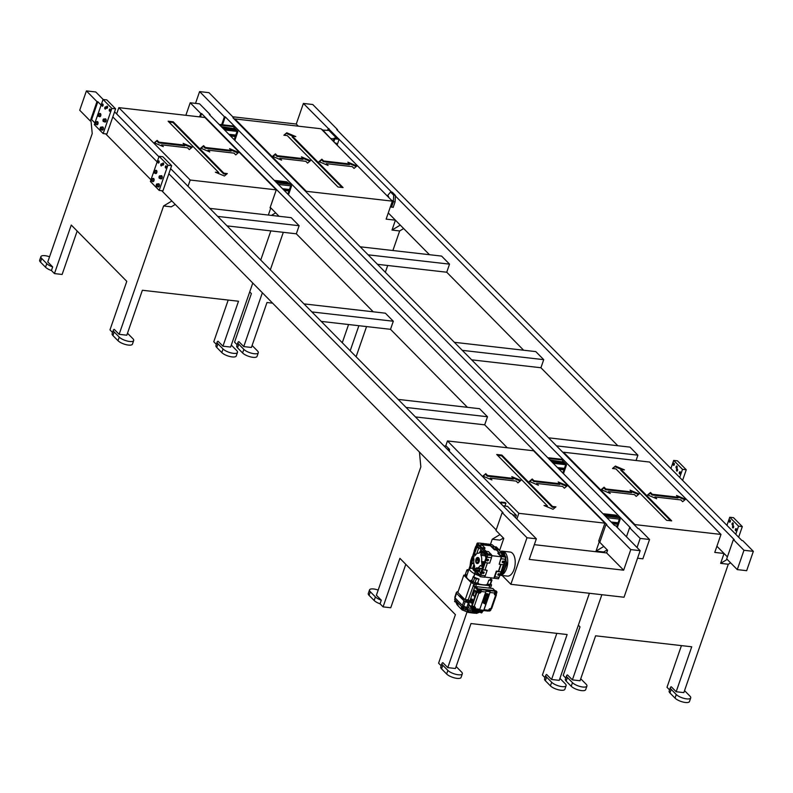 <?xml version="1.0" encoding="UTF-8"?>
<svg xmlns="http://www.w3.org/2000/svg" width="793" height="793" viewBox="0 0 793 793"><rect width="100%" height="100%" fill="white"/><g stroke="black" fill="none" stroke-linecap="round" stroke-linejoin="round"><path stroke-width="1.19" d="M503.971 552.315A12.103 6.364 -83.5 0 0 501.612 551.076L510.127 552.047A12.103 6.364 96.5 0 1 515.083 564.794A12.103 6.364 96.5 0 1 507.381 576.105L499.897 575.242A12.103 6.364 -83.5 0 0 507.589 563.932A12.103 6.364 -83.5 0 0 502.633 551.194A12.103 6.364 96.5 0 1 507.589 563.932A12.103 6.364 96.5 0 1 499.897 575.242M499.55 550.61L503.783 538.378L495.982 530.477L502.177 512.585L526.988 537.743L510.861 584.302L502.187 575.51M502.177 512.585L503.03 512.684L168.85 173.756M91.641 119.624L94.892 122.925L91.641 119.624L97.826 101.732L96.974 101.633L90.283 120.962L79.716 110.237L86.407 90.908L96.974 101.633M105.677 133.868L150.938 179.763L105.677 133.868M252.779 283.051L230.614 347.066L222.942 346.194L238.505 301.241L142.373 290.258L126.811 335.211L119.138 334.329L163.596 205.962L171.863 200.986L161.722 190.707L496.18 529.902L419.428 452.06L420.845 466.869L376.397 595.236L381.294 600.202L380.045 603.8L383.078 606.873L399.89 558.331L455.41 614.634L438.598 663.176L441.176 665.793M209.957 115.134L210.155 114.569L209.302 114.47L614.496 525.412L615.348 525.511L640.159 550.669L630.782 549.599L605.981 524.441L599.786 542.333L607.577 550.243L606.645 552.939L534.333 544.672M640.159 550.669L624.032 597.238L510.861 584.302M630.782 549.599L623.655 570.187L529.228 559.402L536.355 538.814L526.988 537.743M170.624 168.651L510.702 513.557L511.554 513.656L536.355 538.814M114.579 111.813L158.927 156.786M86.407 90.908L95.775 91.978L103.179 99.482M97.826 101.732L101.117 105.063M112.814 116.928L157.153 161.901M623.655 570.187L606.645 552.939M500.938 551.422A12.103 6.364 96.5 0 1 502.118 551.175A12.103 6.364 -83.5 0 0 500.938 551.422M200.46 116.968L201.63 113.587L200.778 113.488L199.608 116.878M270.225 207.33L279.047 216.281M227.056 225.886L296.324 233.806L373.235 311.798M321.244 321.403L390.513 329.323L467.414 407.315M415.423 416.93L484.692 424.84L507.302 447.777M598.854 540.628L599.984 541.768L599.449 541.222L596.019 551.115L603.82 546.427M201.63 113.587L606.833 524.54L605.981 524.441M210.155 114.569L199.578 103.843L190.201 102.773L200.778 113.488M190.201 102.773L185.859 115.302M337.382 130.24L337.57 129.675L312.769 104.517L303.392 103.447L296.265 124.035L298.376 126.176M337.57 129.675L336.718 129.576L741.921 540.529L742.773 540.628L753.35 551.353L746.659 570.682L737.282 569.612L726.705 558.887L733.406 539.557L734.259 539.656L395.39 195.98M727.221 559.402L720.629 563.367L724.049 553.474L727.399 556.874L716.902 546.228M617.816 445.735L540.915 367.744L471.647 359.834M523.638 350.219L446.737 272.227L377.468 264.317M429.459 254.702L388.273 212.94M221.653 124.689L224.399 116.749L199.598 91.591L195.514 103.377M233.578 118.385L233.776 117.82L208.975 92.662L199.598 91.591M232.755 116.779L296.265 124.035M391.593 192.124L303.392 103.447M737.282 569.612L743.973 550.283L733.406 539.557M743.973 550.283L753.35 551.353M327.628 130.26L328.203 128.605M329.055 128.704L328.48 130.359M637.037 547.507L640.179 538.417L649.556 539.488L638.98 528.772L638.127 528.673L232.924 117.721L233.776 117.82M626.46 536.782L629.602 527.702L630.455 527.791L225.252 116.849L222.506 124.779M649.556 539.488L642.855 558.817L637.542 558.213M640.179 538.417L629.602 527.702M225.252 116.849L224.399 116.749M730.621 562.842L728.291 564.239L683.844 692.616L676.171 691.734L691.734 646.791L595.612 635.808L580.05 680.751L572.377 679.879L601.867 594.7M728.291 564.239L720.629 563.367M634.707 525.204L634.915 524.599L720.986 534.432L714.761 552.414L724.049 553.474M720.986 534.432L649.616 462.051L563.545 452.218L634.915 524.599M563.337 452.813L563.545 452.218M676.498 495.456L685.548 499.263L682.664 501.711L680.909 499.917L654.909 496.953L656.673 498.738L647.623 494.931L650.508 492.483L652.272 494.267L678.263 497.241L676.498 495.456M608.469 491.65L610.233 493.434L601.183 489.628L604.068 487.18L605.822 488.964L631.813 491.938L630.058 490.143L639.108 493.96L636.224 496.398L634.459 494.614L608.469 491.65L608.598 492.74M615.388 466.066L624.438 469.882L621.028 469.486L671.701 520.872L666.586 520.287L615.913 468.901L612.503 468.514L615.388 466.066L613.039 468.574M578.345 625.191L580.01 626.886L563.199 675.428L565.776 678.045M572.377 679.879L567.481 674.912A8.069 2.676 19.1 0 0 566.608 675.666A8.069 2.676 19.1 0 0 567.411 677.529L572.477 682.664A8.069 2.676 19.1 0 0 580.674 686.639A8.069 2.676 19.1 0 0 586.919 686.084A8.069 2.676 19.1 0 0 586.116 684.22L581.041 679.086A8.069 2.676 19.1 0 0 580.724 678.778M621.028 469.486L620.78 470.209L670.62 520.753M621.752 469.575L615.14 466.79M669.579 689.9L667.002 687.293L681.435 645.611M670.402 687.521A8.069 2.676 19.1 0 0 671.205 689.385L676.27 694.519A8.069 2.676 19.1 0 0 684.478 698.494A8.069 2.676 19.1 0 0 690.713 697.939L689.474 701.537A8.069 2.676 19.1 0 1 683.229 702.092A8.069 2.676 19.1 0 1 675.031 698.118L669.966 692.983A8.069 2.676 19.1 0 1 669.153 691.119L670.402 687.521A8.069 2.676 19.1 0 1 671.274 686.768L676.171 691.734M638.454 494.505L631.446 491.551M631.813 491.938L631.565 492.651L605.574 489.687L603.81 487.893L601.58 489.796M605.822 488.964L605.574 489.687M604.068 487.18L603.81 487.893M684.904 499.818L677.886 496.864M678.263 497.241L678.015 497.964L652.024 494.991L650.26 493.206L648.03 495.1M652.272 494.267L652.024 494.991M650.508 492.483L650.26 493.206M654.909 496.953L655.038 498.054M690.713 697.939A8.069 2.676 19.1 0 0 689.91 696.076L684.845 690.941A8.069 2.676 19.1 0 0 684.528 690.644M566.608 675.666L565.359 679.264A8.069 2.676 19.1 0 0 566.162 681.118L571.228 686.262A8.069 2.676 19.1 0 0 579.435 690.227A8.069 2.676 19.1 0 0 585.67 689.682L586.919 686.084M276.271 189.864L204.901 117.483L118.831 107.65L190.201 180.031L276.271 189.864L270.046 207.845L270.819 207.935L268.351 215.062M271.404 215.409L275.667 212.851L270.819 207.935M163.318 146.626L154.268 142.819L157.153 140.371L158.907 142.155L184.908 145.129L183.143 143.345L192.193 147.151L189.309 149.599L187.544 147.815L161.554 144.841L163.318 146.626M231.348 150.432L229.583 148.648L238.634 152.454L235.759 154.903L233.994 153.118L208.004 150.145L209.758 151.939L200.708 148.122L203.593 145.674L205.357 147.468L231.348 150.432L231.1 151.156L205.109 148.182L203.345 146.398L201.115 148.291M224.429 176.016L215.379 172.2L218.789 172.596L168.126 121.21L173.231 121.795L223.904 173.181L227.313 173.568L224.429 176.016M116.66 113.924L118.831 107.65M188.03 186.305L190.201 180.031M260.738 260.054L270.839 230.892M163.596 205.962L171.268 206.834L175.263 204.435M49.562 256.783A8.069 2.676 19.1 0 0 40.899 256.615L39.65 260.213A8.069 2.676 19.1 0 0 40.453 262.077L45.528 267.211A8.069 2.676 19.1 0 0 51.416 270.512L52.665 266.914L47.768 261.948L92.226 133.571L91.017 121.042M51.416 270.512L54.449 273.585L71.261 225.043L126.781 281.346L109.969 329.888L112.547 332.505M119.138 334.329L114.242 329.363A8.069 2.676 19.1 0 0 113.369 330.116A8.069 2.676 19.1 0 0 114.182 331.98L119.247 337.124A8.069 2.676 19.1 0 0 127.445 341.089A8.069 2.676 19.1 0 0 133.69 340.534A8.069 2.676 19.1 0 0 132.877 338.68L127.812 333.536A8.069 2.676 19.1 0 0 127.495 333.238M113.369 330.116L112.13 333.714A8.069 2.676 19.1 0 0 112.933 335.578L117.998 340.712A8.069 2.676 19.1 0 0 126.196 344.687A8.069 2.676 19.1 0 0 132.441 344.132L133.69 340.534M218.789 172.596L217.817 173.231M223.904 173.181L223.656 173.895L172.983 122.509L168.949 122.053M226.53 174.222L223.656 173.895M173.231 121.795L172.983 122.509M216.34 344.36L213.763 341.743L228.196 300.061M217.173 341.981A8.069 2.676 19.1 0 0 217.976 343.845L223.041 348.979A8.069 2.676 19.1 0 0 231.239 352.954A8.069 2.676 19.1 0 0 237.484 352.399L236.235 355.998A8.069 2.676 19.1 0 1 230 356.543A8.069 2.676 19.1 0 1 221.792 352.578L216.727 347.433A8.069 2.676 19.1 0 1 215.924 345.57L217.173 341.981A8.069 2.676 19.1 0 1 218.045 341.228L222.942 346.194M54.449 273.585L62.122 274.457L77.169 231.031M237.989 153.009L230.971 150.055M205.357 147.468L205.109 148.182M203.593 145.674L203.345 146.398M208.004 150.145L208.123 151.245M157.153 140.371L154.665 142.988M161.554 144.841L161.683 145.942M191.539 147.706L184.531 144.752M184.908 145.129L184.65 145.853L158.659 142.879L156.895 141.095M158.907 142.155L158.659 142.879M40.899 256.615A8.069 2.676 19.1 0 0 41.702 258.478L46.767 263.613A8.069 2.676 19.1 0 0 52.665 266.914M237.484 352.399A8.069 2.676 19.1 0 0 236.681 350.536L231.606 345.401A8.069 2.676 19.1 0 0 231.288 345.094M234.916 118.92L306.286 191.311L392.357 201.144L320.987 128.763L234.916 118.92L234.708 119.525M306.078 191.916L306.286 191.311M347.869 162.159L356.919 165.975L354.035 168.413L352.28 166.629L326.29 163.665L328.044 165.45L318.994 161.643L321.879 159.195L323.643 160.979L349.634 163.953L347.869 162.159M279.84 158.352L281.604 160.146L272.554 156.33L275.439 153.882L277.193 155.676L303.184 158.64L301.429 156.855L310.479 160.662L307.595 163.11L305.83 161.326L279.84 158.352L279.969 159.452M286.759 132.778L295.809 136.584L292.399 136.198L343.072 187.584L337.957 186.999L287.284 135.613L283.874 135.226L286.759 132.778L284.409 135.286M403.667 228.543L399.662 230.951L392 230.069L395.42 220.186L386.132 219.126L392.357 201.144M249.716 291.903L251.381 293.598L234.569 342.14L237.147 344.757M272.604 303.154L266.983 302.51L251.421 347.463L243.748 346.591L238.852 341.624A8.069 2.676 19.1 0 0 237.979 342.378A8.069 2.676 19.1 0 0 238.782 344.231L243.847 349.376A8.069 2.676 19.1 0 0 252.045 353.341A8.069 2.676 19.1 0 0 258.29 352.796A8.069 2.676 19.1 0 0 257.487 350.932L252.422 345.788A8.069 2.676 19.1 0 0 252.095 345.49M243.748 346.591L262.374 292.786M270.344 269.789L283.319 232.319M356.097 356.761L366.554 326.587M371.729 311.629L372.076 310.628M385.348 272.306L387.708 265.486M392.892 250.529L399.662 230.951M350.199 350.774L358.882 325.705M292.399 136.198L292.151 136.921L341.991 187.465M293.123 136.277L286.511 133.502M342.269 342.735L348.573 324.525M309.825 161.217L302.817 158.263M303.184 158.64L302.936 159.363L276.945 156.39L275.181 154.605L272.951 156.499M277.193 155.676L276.945 156.39M275.439 153.882L275.181 154.605M356.275 166.52L349.257 163.566M349.634 163.953L349.386 164.666L323.395 161.703L321.631 159.908L319.401 161.812M323.643 160.979L323.395 161.703M321.879 159.195L321.631 159.908M326.29 163.665L326.409 164.756M237.979 342.378L236.73 345.966A8.069 2.676 19.1 0 0 237.533 347.83L242.599 352.964A8.069 2.676 19.1 0 0 250.806 356.939A8.069 2.676 19.1 0 0 257.041 356.384L258.29 352.796M395.42 220.186L400.267 225.103L392 230.069M490.411 544.494L492.225 539.25L499.897 540.132L503.416 538.011M492.225 539.25L500.016 534.561M447.46 440.938L518.83 513.319L604.9 523.152L533.53 450.771L447.46 440.938L445.676 446.082M516.858 519.028L518.83 513.319M491.947 479.924L482.897 476.107L485.782 473.659L487.536 475.453L513.537 478.417L511.772 476.633L520.823 480.439L517.938 482.887L516.174 481.103L490.183 478.129L491.947 479.924M559.977 483.73L558.213 481.936L567.263 485.752L564.378 488.191L562.624 486.406L536.633 483.443L538.388 485.227L529.337 481.42L532.222 478.972L533.986 480.756L559.977 483.73L559.729 484.444L533.739 481.48L531.974 479.686L529.744 481.589M553.058 509.304L544.008 505.498L547.418 505.884L496.745 454.498L501.86 455.083L552.533 506.469L555.943 506.856L553.058 509.304M599.449 541.222L598.675 541.133L604.9 523.152M603.483 552.572L603.691 551.987L596.019 551.115M603.691 551.987L607.21 549.866M545.792 675.269A8.069 2.676 19.1 0 0 546.605 677.133L551.67 682.267A8.069 2.676 19.1 0 0 559.868 686.242A8.069 2.676 19.1 0 0 566.113 685.687L564.864 689.286A8.069 2.676 19.1 0 1 558.629 689.841A8.069 2.676 19.1 0 1 550.421 685.866L545.356 680.731A8.069 2.676 19.1 0 1 544.553 678.867L545.792 675.269A8.069 2.676 19.1 0 1 546.674 674.516L551.571 679.482L559.243 680.354L589.397 593.283M551.571 679.482L567.134 634.539L471.002 623.556L455.44 668.499L447.767 667.627L467.027 612.018M447.767 667.627L442.871 662.661A8.069 2.676 19.1 0 0 441.998 663.414A8.069 2.676 19.1 0 0 442.801 665.268L447.876 670.412A8.069 2.676 19.1 0 0 456.074 674.377A8.069 2.676 19.1 0 0 462.319 673.832A8.069 2.676 19.1 0 0 461.506 671.968L456.441 666.834A8.069 2.676 19.1 0 0 456.124 666.526M441.998 663.414L440.749 667.002A8.069 2.676 19.1 0 0 441.562 668.866L446.628 674.01A8.069 2.676 19.1 0 0 454.825 677.975A8.069 2.676 19.1 0 0 461.07 677.43L462.319 673.832M544.969 677.648L542.392 675.031L556.825 633.359M405.798 564.319L390.751 607.755L383.078 606.873M378.182 590.071A8.069 2.676 19.1 0 0 369.528 589.903L368.279 593.501A8.069 2.676 19.1 0 0 369.082 595.365L374.157 600.499A8.069 2.676 19.1 0 0 380.045 603.8M547.418 505.884L546.446 506.519M552.533 506.469L552.285 507.183L501.612 455.797L497.578 455.341M555.159 507.52L552.285 507.183M501.86 455.083L501.612 455.797M566.618 486.297L559.6 483.343M533.986 480.756L533.739 481.48M532.222 478.972L531.974 479.686M536.633 483.443L536.752 484.533M485.782 473.659L483.294 476.276M490.183 478.129L490.312 479.23M520.168 480.994L513.16 478.04M513.537 478.417L513.279 479.141L487.289 476.167L485.524 474.383M487.536 475.453L487.289 476.167M369.528 589.903A8.069 2.676 19.1 0 0 370.331 591.766L375.396 596.911A8.069 2.676 19.1 0 0 381.294 600.202M566.113 685.687A8.069 2.676 19.1 0 0 565.31 683.824L560.235 678.689A8.069 2.676 19.1 0 0 559.917 678.392M221.891 127.247L234.897 128.724L235.293 130.042L223.289 128.654L235.769 130.092L237.067 131.41L235.799 135.078L228.84 134.285M222.516 127.871L235.511 129.358M275.558 181.666L288.999 183.599M276.172 182.291L276.797 182.36M559.174 469.307L563.912 469.843L562.822 473.005L565.627 464.886L566.48 464.976L563.476 473.669M557.846 467.959L562.594 468.504L563.912 469.843M557.469 467.573L564.428 468.366L565.696 464.698L553.227 463.281M551.145 461.159L564.14 462.646L563.922 463.33L551.918 461.952L564.398 463.38L565.34 464.341L552.87 462.914L565.696 464.698M220.444 125.77L220.642 125.205L234.272 126.761L233.806 128.109L234.361 128.664L221.346 126.682M235.392 129.715L237.831 131.42L233.994 127.574M234.847 140.381L237.85 131.688L236.998 131.588L234.193 139.717L235.283 136.555L230.545 136.009M612.83 523.727L617.578 524.272L616.676 526.859L619.293 519.306L620.146 519.405L617.331 527.523M611.512 522.389L616.25 522.924L617.578 524.272M611.125 522.002L618.084 522.795L619.353 519.128L606.893 517.7L619.353 519.128L619.819 517.77L606.179 516.213L605.475 515.5L605.287 516.065M602.928 513.686L615.388 515.103L616.647 516.382L615.477 515.192L616.33 515.291L617.945 516.927M603.285 514.042L615.745 515.46L603.285 514.042M286.699 181.993L288.018 183.094L286.759 181.815L274.299 180.388M288.513 194.8L291.517 186.117L290.664 186.018L287.849 194.136L288.949 190.974L284.201 190.439M290.744 185.76L291.487 185.84L290.922 185.265M289.316 183.629L286.848 181.904M217.708 216.41L299.13 225.718L291.2 217.669L209.778 208.371M299.13 225.718L296.324 233.806M311.897 311.927L393.308 321.234L385.378 313.185L303.967 303.888M393.308 321.234L390.513 329.323M406.075 407.443L487.487 416.751L479.557 408.702L398.145 399.404M487.487 416.751L484.692 424.84M229.217 134.671L233.965 135.216L235.283 136.555M224.597 129.983L237.067 131.41M224.25 129.626L236.71 131.053L224.241 129.626M274.656 180.745L287.116 182.172L274.656 180.754M282.883 189.091L287.621 189.636L288.949 190.974M282.506 188.704L289.455 189.507L290.724 185.84L278.264 184.412L290.724 185.84M556.478 445.864L637.899 455.172L636.055 460.505M637.899 455.172L629.969 447.123L548.548 437.825M462.299 350.347L543.72 359.655L540.915 367.744M543.72 359.655L535.79 351.606L454.369 342.308M368.121 254.831L449.532 264.138L441.602 256.089L360.191 246.792M449.532 264.138L446.737 272.227M738.64 537.198L742.307 526.611L738.561 526.185L729.748 517.244L733.495 517.67L742.307 526.611M735.755 534.274L738.561 526.185M726.943 525.333L729.748 517.244M736.4 530.19A1.11 0.585 -83.5 0 0 736.043 528.594A1.11 0.585 -83.5 0 0 735.329 529.625A1.11 0.585 -83.5 0 0 735.785 530.795A1.11 0.585 -83.5 0 0 736.4 530.19M733.575 527.325A1.11 0.585 -83.5 0 0 733.218 525.729A1.11 0.585 -83.5 0 0 732.514 526.77A1.11 0.585 -83.5 0 0 732.97 527.94A1.11 0.585 -83.5 0 0 733.575 527.325M733.138 524.46A1.11 0.585 -83.5 0 0 732.782 522.865A1.11 0.585 -83.5 0 0 732.078 523.895A1.11 0.585 -83.5 0 0 732.534 525.065A1.11 0.585 -83.5 0 0 733.138 524.46M730.323 521.596A1.11 0.585 -83.5 0 0 729.966 520A1.11 0.585 -83.5 0 0 729.263 521.041A1.11 0.585 -83.5 0 0 729.709 522.21A1.11 0.585 -83.5 0 0 730.323 521.596M501.245 503.971L501.652 502.782L505.914 503.268L504.953 506.053M501.652 502.782L500.948 502.068L505.21 502.554L505.914 503.268M500.542 503.248L500.948 502.068M682.595 480.36L686.262 469.773L682.515 469.347L673.703 460.406L677.45 460.842L686.262 469.773M679.71 477.436L682.515 469.347M670.898 468.504L673.703 460.406M680.354 473.352A1.11 0.585 -83.5 0 0 679.997 471.756A1.11 0.585 -83.5 0 0 679.294 472.797A1.11 0.585 -83.5 0 0 679.74 473.956A1.11 0.585 -83.5 0 0 680.354 473.352M677.539 470.487A1.11 0.585 -83.5 0 0 677.172 468.901A1.11 0.585 -83.5 0 0 676.469 469.932A1.11 0.585 -83.5 0 0 676.925 471.101A1.11 0.585 -83.5 0 0 677.539 470.487M677.103 467.622A1.11 0.585 -83.5 0 0 676.746 466.026A1.11 0.585 -83.5 0 0 676.033 467.067A1.11 0.585 -83.5 0 0 676.488 468.227A1.11 0.585 -83.5 0 0 677.103 467.622M674.278 464.757A1.11 0.585 -83.5 0 0 673.921 463.171A1.11 0.585 -83.5 0 0 673.217 464.202A1.11 0.585 -83.5 0 0 673.673 465.372A1.11 0.585 -83.5 0 0 674.278 464.757M444.367 446.281L447.767 449.74M444.645 445.963L446.35 446.152L449.502 449.353L449.403 451.395M447.797 449.155L449.502 449.353M515.529 517.69L516.362 515.291L512.764 514.875M503.099 505.845L507.55 506.35L516.362 515.291M549.073 459.058L549.271 458.493L548.568 457.779L548.369 458.344M548.568 457.779L562.197 459.335L562.901 460.049L562.435 461.397L562.99 461.962L549.975 459.98M549.271 458.493L562.901 460.049M619.819 517.77L619.115 517.056L605.475 515.5M605.991 516.778L606.179 516.213M220.642 125.205L219.939 124.491L233.568 126.047L234.272 126.761M219.939 124.491L219.74 125.056M550.52 460.535L563.526 462.022L564.14 462.646M604.801 515.579L605.426 515.658M604.187 514.954L617.628 516.887M277.362 183.49L277.55 182.925L276.846 182.212L276.658 182.777M276.846 182.212L290.486 183.768L291.19 184.482L290.724 185.83M291.19 184.482L277.55 182.925M564.021 463.003L566.46 464.708L562.624 460.862M100.295 127.782A1.308 0.694 -83.5 0 0 100.721 129.665A1.308 0.694 -83.5 0 0 101.554 128.446A1.308 0.694 -83.5 0 0 101.018 127.058A1.308 0.694 -83.5 0 0 100.295 127.782M100.721 129.665L102.079 129.824A1.308 0.694 -83.5 0 0 102.921 128.595A1.308 0.694 -83.5 0 0 102.376 127.217L101.018 127.058M100.899 127.673L100.83 129.061L100.899 127.673M95.011 122.419A1.308 0.694 -83.5 0 0 95.438 124.303A1.308 0.694 -83.5 0 0 96.27 123.084A1.308 0.694 -83.5 0 0 95.735 121.696A1.308 0.694 -83.5 0 0 95.011 122.419M95.438 124.303L96.796 124.461A1.308 0.694 -83.5 0 0 97.628 123.242A1.308 0.694 -83.5 0 0 97.093 121.854L95.735 121.696M95.616 122.31L95.547 123.698L95.616 122.31M103.1 119.693A1.308 0.694 -83.5 0 0 103.526 121.577A1.308 0.694 -83.5 0 0 104.359 120.358A1.308 0.694 -83.5 0 0 103.824 118.97A1.308 0.694 -83.5 0 0 103.1 119.693M103.526 121.577L104.884 121.735A1.308 0.694 -83.5 0 0 105.717 120.506A1.308 0.694 -83.5 0 0 105.182 119.128L103.824 118.97M103.705 119.584L103.635 120.972L103.705 119.584M97.807 114.331A1.308 0.694 -83.5 0 0 98.233 116.214A1.308 0.694 -83.5 0 0 99.066 114.995A1.308 0.694 -83.5 0 0 98.53 113.607A1.308 0.694 -83.5 0 0 97.807 114.331M98.233 116.214L99.601 116.373A1.308 0.694 -83.5 0 0 100.433 115.144A1.308 0.694 -83.5 0 0 99.898 113.766L98.53 113.607M98.421 114.222L98.352 115.609L98.421 114.222M153.852 171.169A1.308 0.694 -83.5 0 0 154.278 173.052A1.308 0.694 -83.5 0 0 155.111 171.823A1.308 0.694 -83.5 0 0 154.576 170.445A1.308 0.694 -83.5 0 0 153.852 171.169M154.278 173.052L155.636 173.211A1.308 0.694 -83.5 0 0 156.469 171.982A1.308 0.694 -83.5 0 0 155.934 170.604L154.576 170.445M154.457 171.06L154.387 172.448L154.457 171.06M159.135 176.532A1.308 0.694 -83.5 0 0 159.562 178.415A1.308 0.694 -83.5 0 0 160.394 177.186A1.308 0.694 -83.5 0 0 159.859 175.808A1.308 0.694 -83.5 0 0 159.135 176.532M159.562 178.415L160.929 178.574A1.308 0.694 -83.5 0 0 161.762 177.345A1.308 0.694 -83.5 0 0 161.227 175.967L159.859 175.808M159.75 176.413L159.68 177.81L159.75 176.413M156.34 184.62A1.308 0.694 -83.5 0 0 156.766 186.504A1.308 0.694 -83.5 0 0 157.599 185.284A1.308 0.694 -83.5 0 0 157.064 183.897A1.308 0.694 -83.5 0 0 156.34 184.62M156.766 186.504L158.124 186.662A1.308 0.694 -83.5 0 0 158.957 185.433A1.308 0.694 -83.5 0 0 158.422 184.055L157.064 183.897M156.945 184.511L156.875 185.899L156.945 184.511M151.047 179.258A1.308 0.694 -83.5 0 0 151.473 181.141A1.308 0.694 -83.5 0 0 152.306 179.922A1.308 0.694 -83.5 0 0 151.77 178.534A1.308 0.694 -83.5 0 0 151.047 179.258M151.473 181.141L152.841 181.3A1.308 0.694 -83.5 0 0 153.673 180.07A1.308 0.694 -83.5 0 0 153.138 178.693L151.77 178.534M151.661 179.149L151.592 180.536L151.661 179.149M388.164 196.892A1.308 0.694 -83.5 0 0 387.658 196.248L387.509 196.228M391.613 203.295L391.772 203.315A1.308 0.694 -83.5 0 0 392.495 202.592A1.308 0.694 -83.5 0 0 392.069 200.708L391.911 200.698M101.593 129.765A1.616 0.852 -83.5 0 0 102.049 130.121A1.616 0.852 -83.5 0 0 103.08 128.615A1.616 0.852 -83.5 0 0 102.416 126.92A1.616 0.852 -83.5 0 0 101.891 127.158M102.188 130.121A1.616 0.852 -83.5 0 0 102.317 130.151A1.616 0.852 -83.5 0 0 103.348 128.644A1.616 0.852 -83.5 0 0 102.684 126.949A1.616 0.852 -83.5 0 0 102.545 126.949M96.3 124.402A1.616 0.852 -83.5 0 0 96.766 124.759A1.616 0.852 -83.5 0 0 97.787 123.252A1.616 0.852 -83.5 0 0 97.133 121.557A1.616 0.852 -83.5 0 0 96.597 121.805M96.905 124.759A1.616 0.852 -83.5 0 0 97.033 124.798A1.616 0.852 -83.5 0 0 98.064 123.282A1.616 0.852 -83.5 0 0 97.4 121.587A1.616 0.852 -83.5 0 0 97.261 121.597M337.134 145.139A1.308 1.031 135.4 0 0 336.143 144.138M336.896 144.385L336.192 143.672A1.308 1.031 135.4 0 0 335.439 143.424M104.389 121.676A1.616 0.852 -83.5 0 0 104.854 122.033A1.616 0.852 -83.5 0 0 105.875 120.526A1.616 0.852 -83.5 0 0 105.221 118.831A1.616 0.852 -83.5 0 0 104.686 119.069M104.993 122.033A1.616 0.852 -83.5 0 0 105.122 122.063A1.616 0.852 -83.5 0 0 106.153 120.556A1.616 0.852 -83.5 0 0 105.489 118.861A1.616 0.852 -83.5 0 0 105.35 118.861M99.105 116.313A1.616 0.852 -83.5 0 0 99.561 116.67A1.616 0.852 -83.5 0 0 100.592 115.163A1.616 0.852 -83.5 0 0 99.928 113.468A1.616 0.852 -83.5 0 0 99.403 113.706M99.7 116.67A1.616 0.852 -83.5 0 0 99.839 116.7A1.616 0.852 -83.5 0 0 100.86 115.193A1.616 0.852 -83.5 0 0 100.205 113.498A1.616 0.852 -83.5 0 0 100.067 113.498M98.074 113.845L103.05 99.472L106.797 99.898L115.609 108.829L106.896 134.007L103.149 133.571L94.337 124.64L94.882 123.054M95.269 121.934L97.688 114.955M102.862 104.141A1.11 0.585 -83.5 0 0 102.644 104.022A1.11 0.585 -83.5 0 0 102.039 104.636A1.11 0.585 -83.5 0 0 102.396 106.232A1.11 0.585 -83.5 0 0 103.06 105.41A1.11 0.585 -83.5 0 0 102.862 104.141M105.687 106.996A1.11 0.585 -83.5 0 0 105.469 106.886A1.11 0.585 -83.5 0 0 104.854 107.491A1.11 0.585 -83.5 0 0 105.211 109.087A1.11 0.585 -83.5 0 0 105.885 108.274A1.11 0.585 -83.5 0 0 105.687 106.996M107.362 106.272A1.11 0.585 -83.5 0 0 107.144 106.153A1.11 0.585 -83.5 0 0 106.54 106.768A1.11 0.585 -83.5 0 0 106.896 108.363A1.11 0.585 -83.5 0 0 107.561 107.541A1.11 0.585 -83.5 0 0 107.362 106.272M110.187 109.127A1.11 0.585 -83.5 0 0 109.969 109.018A1.11 0.585 -83.5 0 0 109.355 109.632A1.11 0.585 -83.5 0 0 109.712 111.218A1.11 0.585 -83.5 0 0 110.386 110.405A1.11 0.585 -83.5 0 0 110.187 109.127M103.149 133.571L111.863 108.403L103.05 99.472M115.609 108.829L111.863 108.403M390.562 206.339L393.159 207.449L395.102 201.858L395.42 195.405L392.267 192.203L390.562 192.015L387.271 195.98M391.464 207.251L393.397 201.67L393.715 195.207L390.562 192.015M395.102 201.858L393.397 201.67M395.42 195.405L393.715 195.207M155.15 173.152A1.616 0.852 -83.5 0 0 155.606 173.508A1.616 0.852 -83.5 0 0 156.627 172.002A1.616 0.852 -83.5 0 0 155.973 170.307A1.616 0.852 -83.5 0 0 155.448 170.545M155.745 173.498A1.616 0.852 -83.5 0 0 155.874 173.538A1.616 0.852 -83.5 0 0 156.905 172.031A1.616 0.852 -83.5 0 0 156.241 170.336A1.616 0.852 -83.5 0 0 156.102 170.336M160.434 178.514A1.616 0.852 -83.5 0 0 160.89 178.871A1.616 0.852 -83.5 0 0 161.921 177.364A1.616 0.852 -83.5 0 0 161.257 175.659A1.616 0.852 -83.5 0 0 160.731 175.907M161.029 178.861A1.616 0.852 -83.5 0 0 161.167 178.901A1.616 0.852 -83.5 0 0 162.188 177.394A1.616 0.852 -83.5 0 0 161.534 175.699A1.616 0.852 -83.5 0 0 161.395 175.699M157.629 186.603A1.616 0.852 -83.5 0 0 158.094 186.96A1.616 0.852 -83.5 0 0 159.115 185.453A1.616 0.852 -83.5 0 0 158.461 183.758A1.616 0.852 -83.5 0 0 157.926 183.996M158.233 186.96A1.616 0.852 -83.5 0 0 158.362 186.989A1.616 0.852 -83.5 0 0 159.393 185.483A1.616 0.852 -83.5 0 0 158.729 183.788A1.616 0.852 -83.5 0 0 158.59 183.788M152.345 181.24A1.616 0.852 -83.5 0 0 152.801 181.597A1.616 0.852 -83.5 0 0 153.832 180.09A1.616 0.852 -83.5 0 0 153.168 178.395A1.616 0.852 -83.5 0 0 152.643 178.633M152.94 181.597A1.616 0.852 -83.5 0 0 153.079 181.627A1.616 0.852 -83.5 0 0 154.1 180.12A1.616 0.852 -83.5 0 0 153.446 178.425A1.616 0.852 -83.5 0 0 153.307 178.425M154.11 170.683L159.096 156.3L162.843 156.736L171.655 165.668L162.942 190.845L159.185 190.409L150.373 181.478L150.928 179.882M151.314 178.772L153.733 171.794M158.907 160.969A1.11 0.585 -83.5 0 0 158.689 160.86A1.11 0.585 -83.5 0 0 158.075 161.475A1.11 0.585 -83.5 0 0 158.441 163.061A1.11 0.585 -83.5 0 0 159.106 162.248A1.11 0.585 -83.5 0 0 158.907 160.969M161.722 163.834A1.11 0.585 -83.5 0 0 161.504 163.715A1.11 0.585 -83.5 0 0 160.9 164.329A1.11 0.585 -83.5 0 0 161.257 165.925A1.11 0.585 -83.5 0 0 161.921 165.103A1.11 0.585 -83.5 0 0 161.722 163.834M163.408 163.11A1.11 0.585 -83.5 0 0 163.189 162.991A1.11 0.585 -83.5 0 0 162.575 163.606A1.11 0.585 -83.5 0 0 162.932 165.202A1.11 0.585 -83.5 0 0 163.606 164.379A1.11 0.585 -83.5 0 0 163.408 163.11M166.223 165.965A1.11 0.585 -83.5 0 0 166.005 165.856A1.11 0.585 -83.5 0 0 165.4 166.461A1.11 0.585 -83.5 0 0 165.757 168.057A1.11 0.585 -83.5 0 0 166.421 167.244A1.11 0.585 -83.5 0 0 166.223 165.965M159.185 190.409L167.908 165.241L159.096 156.3M171.655 165.668L167.908 165.241M388.372 197.1A1.616 0.852 -83.5 0 0 387.698 195.94A1.616 0.852 -83.5 0 0 387.331 196.049M388.649 197.388A1.616 0.852 -83.5 0 0 387.965 195.97A1.616 0.852 -83.5 0 0 387.827 195.98M337.144 145L339.117 139.3L338.413 138.587L334.15 138.101L333.119 141.065A1.814 1.417 135.4 0 1 333.129 141.025M339.117 139.3L334.854 138.815L333.823 141.778M334.15 138.101L334.854 138.815M336.708 144.197A1.616 1.259 135.4 0 0 335.221 143.196M336.331 143.394A1.616 1.259 135.4 0 0 335.082 143.057M322.315 130.102L328.936 130.409L336.817 138.398M331.127 139.043L322.464 129.665M333.873 138.904L331.276 138.606M505.25 556.389A11.3 5.947 -83.5 0 0 505.072 555.853L500.631 555.615L501.642 556.646L499.194 564.239L501.295 556.785L492.037 555.724M505.062 555.843A11.3 5.947 -83.5 0 0 501.176 551.839L500.71 551.789M500.7 572.933L501.8 573.061A11.3 5.947 -83.5 0 0 505.934 561.127L504.834 561.008M505.012 560.473L505.28 559.204L501.057 558.847M502.385 561.533A2.012 1.061 -83.5 0 0 502.593 561.603A2.012 1.061 -83.5 0 0 502.931 561.543M500.898 551.978A11.3 5.947 96.5 0 1 502.385 553.157M504.655 561.513A11.3 5.947 96.5 0 1 500.789 572.655M498.638 574.023A11.3 5.947 96.5 0 1 498.014 574.142M494.406 546.694L492.126 544.692L488.31 544.057A4.034 1.338 -160.9 0 0 488.26 544.067A1.715 0.565 -160.9 0 1 486.803 543.899A1.715 0.565 -160.9 0 0 486.753 543.879L485.405 543.73A4.034 1.338 -160.9 0 0 485.356 543.73A1.715 0.565 -160.9 0 1 483.908 543.572A1.715 0.565 -160.9 0 0 483.859 543.552L482.511 543.393A4.034 1.338 -160.9 0 0 482.461 543.403A1.715 0.565 -160.9 0 1 481.014 543.235A1.715 0.565 -160.9 0 0 480.954 543.215L477.555 543.027L478.08 543.562L473.778 554.723M472.856 557.38L468.395 570.811M473.173 557.846L470.467 568.403L469.506 567.798A11.796 3.915 19.1 0 0 469.317 568.155A11.796 3.915 19.1 0 0 474.62 573.755L475.503 570.375M477.981 546.724L477.624 547.735L476.92 547.021L474.492 554.029L475.344 554.892M477.654 543.512L479.061 544.94M473.917 563.764L472.142 563.555M473.867 563.466L471.439 562.842M473.49 563.08L473.758 562.287M474.026 564.279L472.678 568.165L470.467 568.403M484.226 563L481.817 562.723L482.57 564.457L481.629 566.341L480.826 565.607A1.209 0.634 96.5 0 0 480.588 565.478A1.209 0.634 96.5 0 0 480.072 565.825A7.464 3.925 96.5 0 1 476.89 567.947A7.464 3.925 96.5 0 1 476.623 567.897A1.209 0.634 96.5 0 0 476.573 567.887A1.209 0.634 96.5 0 0 475.909 568.561L475.007 570.326L474.145 569.523L474.501 567.124A1.209 0.634 96.5 0 0 474.501 565.746A7.464 3.925 96.5 0 1 473.907 559.571A1.209 0.634 96.5 0 0 473.659 558.341L472.906 556.607L473.847 554.723L474.65 555.457A1.209 0.634 96.5 0 0 474.888 555.586A1.209 0.634 96.5 0 0 475.404 555.239A7.464 3.925 96.5 0 1 478.585 553.117A7.464 3.925 96.5 0 1 478.853 553.167A1.209 0.634 96.5 0 1 478.853 553.167L478.942 553.177M476.732 553.712L478.754 547.864M490.639 583.935L489.757 585.759M490.649 583.955L491.581 584.897L490.451 588.138M491.581 584.897L490.401 584.758M468.445 570.851A11.796 3.915 19.1 0 0 468.257 571.208A11.796 3.915 19.1 0 0 468.187 571.515L466.819 570.127L465.451 574.082L466.819 575.47L468.187 571.515M468.564 569.79L467.374 569.652A13.62 4.52 19.1 0 0 466.819 570.127M476.177 554.228L474.492 554.029M479.15 547.913L477.624 547.735M478.02 544.821L480.667 547.507L485.009 548.003L482.362 545.316L478.02 544.821L477.525 546.258L481.49 550.283L481.292 550.848L483.016 551.839M482.075 565.895L482.838 565.984L483.661 564.636L486.337 556.904L486.159 555.021L482.372 551.175L482.174 551.74M482.838 565.984L480.36 574.162L479.061 575.52L480.251 576.719L480.945 575.242L487.754 555.06L480.667 547.507M485.048 569.78L487.16 570.345L485.286 575.738L480.945 575.242M481.817 562.723A1.209 0.634 96.5 0 1 481.569 561.494L484.632 561.84M499.005 577.304L498.49 578.811L484.662 577.026M485.118 575.718L484.592 577.215L480.251 576.719M479.2 575.123L475.602 571.475L473.708 576.957L474.62 573.755M477.872 573.626L474.938 573.924A11.796 3.915 19.1 0 0 479.101 575.688L477.872 573.626M474.938 573.924L473.708 576.957M485.326 554.168L485.237 554.426A1.209 0.634 96.5 0 0 485.237 555.804A7.464 3.925 96.5 0 1 485.881 558.222M478.893 553.177A1.209 0.634 96.5 0 0 479.567 552.503L480.469 550.739L481.331 551.541L480.974 553.94L485.237 554.426M481.192 546.734L479.934 546.03L481.192 546.734M491.908 546.407L494.554 549.093L498.906 549.589L496.259 546.912L491.819 546.684L490.54 545.386L480.994 544.295L481.966 545.277M483.859 543.552L482.511 543.393M485.009 548.003L484.791 548.627L483.284 548.459M501.295 556.785L497.865 553.296L498.083 552.671L500.631 555.615M499.184 552.79L496.378 549.955L494.336 549.718L490.411 545.743L481.41 544.712M500.72 555.348L505.072 555.843L502.425 553.167L498.083 552.671M494.554 549.093L494.336 549.718M499.719 552.85L496.378 549.955M496.507 549.599L498.807 549.856L502.019 553.117M496.527 548.488L495.268 547.785L496.527 548.488M488.815 544.226L488.31 544.057M473.461 566.995L472.678 568.165M474.036 568.482A8.267 2.746 -160.9 0 1 473.49 566.886A8.267 2.746 -160.9 0 1 473.54 566.767L474.343 567.59M486.753 543.879L485.405 543.73M484.186 551.076L488.538 551.581L492.096 555.556L491.382 557.618L487.041 557.122M491.382 557.618L487.17 557.261M475.126 571.475A8.267 2.746 -160.9 0 1 472.945 568.462A8.267 2.746 -160.9 0 1 472.985 568.353M491.174 554.257L486.833 553.762M491.085 554.525L486.743 554.029M477.555 543.82L477.089 543.354L475.969 546.585M475.651 546.635L472.549 556.468M480.954 543.215L480.122 543.235M475.909 568.561L480.171 569.047L479.696 570.415L475.185 570.276M476.801 570.078L476.385 571.287L479.279 571.624L479.696 570.415M470.1 565.35L470.695 560.948M470.675 561.018L472.122 557.003M466.819 575.47A11.796 3.915 19.1 0 0 466.819 575.777L465.471 574.023M465.402 574.082L464.995 575.272M465.521 573.864L464.847 575.252M469.178 601.996L467.999 601.828A13.62 4.52 -160.9 0 1 466.899 601.362L465.213 599.835A11.796 3.915 19.1 0 1 465.184 599.825L465.213 599.835M460.158 594.75A11.796 3.915 19.1 0 0 465.114 599.776M458.116 591.598A2.914 0.971 19.1 0 0 457.283 591.747A16.138 5.363 19.1 0 0 456.362 592.53A2.914 0.971 19.1 0 0 456.312 592.619A2.914 0.971 19.1 0 0 456.56 593.233A215.825 71.687 19.1 0 0 463.974 600.757A2.914 0.971 19.1 0 0 465.283 601.59A16.138 5.363 19.1 0 0 468.376 602.878A2.914 0.971 19.1 0 0 469.139 603.126M456.302 592.718L454.845 597.188A2.825 0.942 19.1 0 0 454.805 597.268A2.825 0.942 19.1 0 0 455.043 597.863A215.736 71.657 19.1 0 0 462.448 605.386A2.825 0.942 19.1 0 0 463.717 606.189A16.048 5.333 19.1 0 0 466.79 607.478A2.825 0.942 19.1 0 0 468.088 607.844A47.312 15.711 19.1 0 0 471.399 608.439M469.436 602.254L468.683 601.49L469.04 600.47L467.999 601.828M468.494 600.39A13.62 4.52 -160.9 0 1 467.404 599.924L466.899 601.362M479.646 574.598L476.385 571.287M480.736 573.091L479.279 571.624M473.877 576.977A11.796 3.915 19.1 0 0 479.022 579.068L476.365 578.771A13.62 4.52 19.1 0 1 474.611 578.028L473.243 576.64A11.796 3.915 19.1 0 0 473.56 576.808M479.022 579.068L477.644 583.024L474.997 582.726L476.365 578.771M488.994 587.97L489.787 585.69L489.053 584.947L486.753 584.778L486.942 584.243A11.796 3.915 19.1 0 0 487.417 584.144L488.785 580.189A11.796 3.915 19.1 0 0 490.56 578.93A11.796 3.915 19.1 0 0 490.57 578.88L491.145 577.77M489.787 585.69L476.494 584.173L475.76 583.43L475.453 584.332L474.521 584.183L471.121 582.558L465.144 599.815L457.839 592.401L463.816 575.143L465.263 575.302L466.482 576.759A11.796 3.915 19.1 0 0 470.864 581.21L472.578 582.726M477.644 583.024A11.796 3.915 19.1 0 0 478.466 583.271L478.278 583.817A11.796 3.915 19.1 0 0 486.753 584.778M478.278 583.817L475.76 583.43M478.466 583.271L475.027 582.746L474.006 585.71A11.796 3.915 19.1 0 1 473.441 585.472L468.286 599.706L465.144 599.815M475.027 582.746L474.105 582.359A13.62 4.52 19.1 0 0 474.997 582.726M472.697 583.42L473.193 581.983L474.105 582.359A13.62 4.52 19.1 0 1 473.243 581.983L471.875 580.595L473.243 576.64M486.942 584.243L490.084 584.471L489.697 585.601M474.611 578.028L473.243 581.983M483.026 601.619L484.999 601.272L483.552 600.479L483.948 599.33L487.199 598.774L486.813 599.904L485.009 600.142L486.446 600.955L486.129 601.887L484.255 602.313L485.762 602.928L485.366 604.097L482.699 602.571L483.036 601.609L484.88 601.203M476.494 584.173L475.701 586.453M482.431 568.194A7.464 3.925 96.5 0 1 481.153 568.432A7.464 3.925 96.5 0 1 480.885 568.383M480.171 569.047A1.209 0.634 96.5 0 1 480.717 568.383M504.972 556.111L505.993 557.142L505.27 559.214L500.928 558.708M502.742 562.683A0.912 0.714 -44.6 0 1 502.524 561.365A0.912 0.714 -44.6 0 1 503.684 562.187A0.912 0.714 -44.6 0 1 502.742 562.683M505.409 559.343L503.535 564.735L499.194 564.239M503.129 561.067A0.912 0.714 -44.6 0 1 502.217 561.969M505.993 557.142L501.642 556.646M502.693 554.743L501.444 554.039L502.693 554.743M503.367 564.715L499.184 577.324L494.832 576.828L496.705 571.436L501.047 571.931M498.381 575.272A0.912 0.714 -44.6 0 1 498.163 573.954A0.912 0.714 -44.6 0 1 499.322 574.766A0.912 0.714 -44.6 0 1 498.381 575.272M498.767 573.656A0.912 0.714 -44.6 0 1 497.855 574.558M501.067 564.457L498.619 571.535L500.918 571.793M455.123 597.952L454.726 599.171A2.29 0.763 19.1 0 0 454.686 599.24A2.29 0.763 19.1 0 0 454.716 599.488A2.29 0.763 19.1 0 0 454.885 599.726L457.769 605.545L455.668 600.579L461.506 606.486A215.2 71.479 19.1 0 0 462.269 607.22A2.29 0.763 19.1 0 0 463.3 607.874A15.503 5.154 19.1 0 0 463.984 608.181L464.43 606.923A15.533 5.154 19.1 0 0 465.798 607.507L465.382 608.776A15.503 5.154 19.1 0 0 466.274 609.113A2.29 0.763 19.1 0 0 467.315 609.42A46.777 15.533 19.1 0 0 469.099 609.748L475.909 610.531L473.034 613.048L472.073 612.939L474.204 610.342M454.686 599.488L454.696 599.449A15.533 5.154 19.1 0 0 454.686 599.488L457.026 604.712M455.053 600.261L454.597 601.6L455.886 602.145M480.479 611.046L474.799 613.217L478.952 610.788L480.479 611.046A46.777 15.533 19.1 0 0 481.975 611.096L476.672 613.346L482.501 611.036M476.672 613.346L481.599 611.393M483.413 610.402L482.759 610.61M482.223 610.402L481.975 611.096A2.29 0.763 19.1 0 0 482.56 611.016A2.29 0.763 19.1 0 0 482.62 610.987A15.503 5.154 19.1 0 0 482.967 610.779L482.808 611.324A15.533 5.154 19.1 0 0 483.244 610.957L483.393 610.541M476.434 613.356L475.82 613.316M474.799 613.217L473.867 613.128L477.327 610.669L478.952 610.788M473.867 613.128L473.034 613.048M475.909 610.531L477.327 610.669M472.073 612.939L471.22 612.83L472.737 610.144M471.22 612.83L470.229 612.692L470.973 609.876M470.229 612.692L469.178 612.553L469.099 609.748M469.178 612.553L468.494 612.444L467.315 609.42L467.89 607.805M461.506 606.486L461.268 609.093L462.041 609.827L468.167 612.374L466.274 609.113L466.829 607.488M494.832 576.828L494.138 578.315M500.779 564.418L498.391 571.307L496.349 571.079L493.92 578.087M491.511 557.757L489.648 563.149L485.296 562.653M487.417 584.144L490.064 584.441L491.442 580.486A13.62 4.52 19.1 0 0 491.997 580.02L490.788 578.791M491.442 580.486L488.785 580.189M487.427 562.901L484.979 569.979L482.679 569.711M487.16 570.345L482.808 569.85M490.669 583.975L490.381 584.223A13.62 4.52 19.1 0 0 490.629 583.975L491.997 580.02M480.974 553.94A1.209 0.634 96.5 0 0 480.974 555.318A7.464 3.925 96.5 0 1 481.569 561.494M461.268 609.093L457.769 605.545M474.729 586.979L473.223 585.452M469.04 600.47L468.286 599.706M473.966 583.955L473.441 585.472M471.121 582.558L463.816 575.143M473.193 581.983L471.201 580.218L470.864 581.21M455.37 598.229L454.885 599.726A215.2 71.479 19.1 0 0 455.668 600.579M465.798 607.507L465.174 609.311A15.533 5.154 19.1 0 1 463.806 608.737L464.43 606.923M487.358 552.989L486.099 552.285L487.358 552.989M487.784 559.313A0.912 0.714 -44.6 0 1 486.872 560.215M487.408 560.929A0.912 0.714 -44.6 0 1 487.18 559.62A0.912 0.714 -44.6 0 1 488.339 560.433A0.912 0.714 -44.6 0 1 487.408 560.929M466.819 575.777L466.482 576.759M477.862 557.529A3.023 1.596 96.5 0 1 478.08 557.529A3.023 1.596 96.5 0 1 479.061 561.87A3.023 1.596 96.5 0 1 477.396 563.536A3.023 1.596 96.5 0 1 477.188 563.486M481.876 564.735L481.678 563.863L481.876 564.735M483.433 571.902A0.912 0.714 -44.6 0 1 482.511 572.804M483.046 573.517A0.912 0.714 -44.6 0 1 482.828 572.199A0.912 0.714 -44.6 0 1 483.988 573.012A0.912 0.714 -44.6 0 1 483.046 573.517M462.041 609.827L462.785 605.664M471.201 580.218A11.796 3.915 19.1 0 0 471.875 580.595M482.808 611.324L482.144 611.175M458.354 606.12L456.52 601.114M482.501 611.254L482.094 612.444A14.889 4.946 19.1 0 1 481.52 612.93L482.124 611.185M474.898 586.612L474.006 585.71M481.52 612.93L479.725 612.176M462.388 610.065L463.855 606.249M492.096 555.556L487.754 555.06M465.382 608.776L464.956 611.036L465.58 609.242M464.956 611.036A14.889 4.946 19.1 0 1 463.162 610.283L463.984 608.181M468.663 604.762L468.663 604.762A0.803 0.634 135.4 0 0 468.703 604.831L469.178 605.148L468.703 604.831M492.869 588.594A0.803 0.634 135.4 0 0 492.83 588.515L475.057 586.493A0.803 0.634 135.4 0 0 474.967 586.542L474.72 587.088L474.967 586.542M494.812 590.696L492.83 588.515M471.419 603.047A2.012 1.061 -83.5 0 0 471.498 603.067A2.012 1.061 -83.5 0 0 472.787 601.183A2.012 1.061 -83.5 0 0 471.964 599.062A2.012 1.061 -83.5 0 0 471.875 599.052M474.065 595.94A2.825 1.487 -83.5 0 0 474.145 595.959A2.825 1.487 -83.5 0 0 475.304 595.236M475.939 593.402A2.825 1.487 -83.5 0 0 474.789 590.349A2.825 1.487 -83.5 0 0 474.71 590.339M496.368 591.32A1.408 1.11 135.4 0 0 495.625 590.785L478.744 588.862A1.408 1.11 135.4 0 0 477.118 589.982L471.141 607.24A1.408 1.11 135.4 0 0 471.587 608.548M476.94 592.222L478.645 592.421A1.408 1.11 135.4 0 0 480.271 591.3L480.895 589.496L479.19 589.308A1.408 1.11 135.4 0 0 477.564 590.428L471.587 607.686A1.408 1.11 135.4 0 0 472.341 609.083L474.135 609.371A1.408 0.743 -83.5 0 0 474.412 609.51A1.408 0.743 -83.5 0 0 475.185 608.737L475.374 608.191A1.408 1.11 -44.6 0 0 474.611 606.804L472.291 605.981M480.895 589.496L480.984 589.586A1.408 0.743 -83.5 0 1 481.163 591.479L480.974 592.014A1.408 1.11 135.4 0 1 479.349 593.134L477.029 592.312M495.704 595.008L496.428 594.839L491.7 608.509L490.976 608.667L495.704 595.008L495.199 594.948A1.408 1.11 135.4 0 1 494.435 593.551L494.624 593.015A1.408 0.743 -83.5 0 0 494.445 591.132L496.061 591.231L495.625 590.785M494.386 594.215A1.408 1.11 135.4 0 0 494.495 594.235L495.199 594.948M496.19 591.053L496.636 591.499A1.408 1.11 135.4 0 1 496.824 592.629L496.2 594.423L494.495 594.235M496.636 591.499A1.408 1.11 135.4 0 0 496.061 591.231M495.982 592.5L494.763 592.262M494.644 593.461L496.012 593.62L496.299 592.787L495.754 592.292L494.525 593.323M483.74 610.303L479.478 609.817A1.408 0.743 -83.5 0 0 479.785 609.262L485.762 592.004A1.408 0.743 -83.5 0 0 485.901 591.261L490.163 591.747L483.74 610.303A1.408 0.743 -83.5 0 0 484.047 609.748L490.024 592.49A1.408 0.743 -83.5 0 0 490.163 591.747M487.596 610.907A1.408 0.743 -83.5 0 0 487.873 611.046A1.408 0.743 -83.5 0 0 488.647 610.273L488.835 609.738A1.408 1.11 135.4 0 1 490.471 608.608L490.976 608.667M474.72 606.814A1.408 1.11 -44.6 0 1 474.67 607.478L474.045 609.282M474.065 607.17L473.53 606.675L472.42 607.844L473.837 606.982L474.085 608.31L472.727 608.152M483.561 600.44L483.859 599.24L487.199 598.774M484.315 602.293L485.762 602.928M485.703 595.712A1.031 0.813 135.4 0 1 485.643 595.662A1.606 1.259 135.4 0 1 485.475 594.522A3.469 2.716 135.4 0 1 486.119 593.511L486.208 593.6A3.469 2.716 135.4 0 0 485.564 594.621A1.606 1.259 135.4 0 0 485.732 595.751A1.031 0.813 135.4 0 0 487.189 595.404A1.784 1.398 135.4 0 1 487.586 594.879L487.497 595.454A2.329 1.824 135.4 0 0 487.259 595.702L487.18 595.612A2.329 1.824 135.4 0 1 487.417 595.365L487.675 594.849M486.129 593.501L486.852 593.749A1.963 1.536 135.4 0 0 486.823 593.798M486.218 593.59L486.942 593.838A1.963 1.536 135.4 0 0 486.357 594.631L486.505 594.75A1.467 1.15 135.4 0 0 486.704 594.423A0.952 0.743 135.4 0 1 488.151 594.036M487.903 596.415L484.969 596.009L487.923 596.336M486.515 598.378L486.694 597.436M485.524 598.13L485.683 597.317M485.058 596.098L484.255 598.071L484.969 596.009M488.012 596.425L487.289 598.546L486.496 598.437L486.803 597.446L486.228 598.289L485.504 598.209L485.485 597.298L485.138 598.269L484.345 598.16M482.788 602.65L483.115 601.709M486.446 600.965L485.009 600.162M479.785 590.646L478.427 590.468L478.457 591.588M470.675 600.152A2.012 1.061 -83.5 0 0 470.645 600.232A2.012 1.061 -83.5 0 0 470.487 601.619A2.012 1.061 -83.5 0 0 471.329 603.047A2.012 1.061 -83.5 0 0 472.618 601.163A2.012 1.061 -83.5 0 0 471.785 599.042A2.012 1.061 -83.5 0 0 470.675 600.152M471.815 599.845L470.943 602.363A3.38 1.12 -160.9 0 1 470.764 602.184L471.637 599.667A3.38 1.12 -160.9 0 0 471.815 599.845M491.264 608.687L490.847 609.886A1.408 1.11 135.4 0 1 489.212 611.006L488.27 610.907M473.064 591.875A2.825 1.487 -83.5 0 0 472.866 592.658A2.825 1.487 -83.5 0 0 472.797 593.263A2.825 1.487 -83.5 0 0 473.976 595.94A2.825 1.487 -83.5 0 0 475.78 593.303A2.825 1.487 -83.5 0 0 474.62 590.329A2.825 1.487 -83.5 0 0 473.064 591.875M474.482 591.637L473.421 594.7L474.482 591.637M487.259 595.702L487.903 596.167A2.22 1.735 135.4 0 0 488.438 595.305A1.527 1.19 135.4 0 0 488.26 594.155A0.952 0.743 135.4 0 0 486.783 594.512A1.467 1.15 135.4 0 1 486.595 594.839L486.327 594.839M486.089 551.294L482.868 548.042L480.568 547.775M478.635 561.821A3.023 1.596 96.5 0 1 476.97 563.486A3.023 1.596 96.5 0 1 475.731 560.304A3.023 1.596 96.5 0 1 477.654 557.479A3.023 1.596 96.5 0 1 478.635 561.821M476.652 559.095L476.286 560.165A2.012 1.061 -83.5 0 0 477.079 562.485A2.012 1.061 -83.5 0 0 478.367 560.601A2.012 1.061 -83.5 0 0 477.545 558.48A2.012 1.061 -83.5 0 0 476.652 559.095L478.258 559.273M478.387 560.413L476.286 560.165M478.387 560.155L475.998 559.878M619.373 519.048L620.116 519.137L619.551 518.553M391.524 203.543A1.616 0.852 -83.5 0 0 392.624 202.73A1.616 0.852 -83.5 0 0 392.644 200.936A1.616 0.852 -83.5 0 0 391.742 200.52M478.744 590.785L479.567 590.448L479.815 591.766L478.457 591.618L478.744 590.785M489.202 609.173L490.034 608.836L490.282 610.164L489.45 610.501L489.202 609.173M669.966 692.983L671.205 689.385M675.031 698.118L676.27 694.519M571.228 686.262L572.477 682.664M566.162 681.118L567.411 677.529M40.453 262.077L41.702 258.478M45.528 267.211L46.767 263.613M112.933 335.578L114.182 331.98M117.998 340.712L119.247 337.124M216.727 347.433L217.976 343.845M221.792 352.578L223.041 348.979M242.599 352.964L243.847 349.376M237.533 347.83L238.782 344.231M369.082 595.365L370.331 591.766M374.157 600.499L375.396 596.911M441.562 668.866L442.801 665.268M446.628 674.01L447.876 670.412M545.356 680.731L546.605 677.133M550.421 685.866L551.67 682.267M505.617 556.755L503.505 552.632L500.383 551.452M500.165 574.479L502.931 572.259L504.893 568.571L506.003 563.793L505.815 557.648M474.006 554.803L475.572 554.981M474.155 556.745L473.54 556.676M483.334 564.547L482.57 564.457M482.461 563.387L484.037 563.565M481.43 552.612L484.087 552.919M475.453 569.88L479.715 570.365M463.974 600.757L462.448 605.386M465.283 601.59L463.717 606.189M469.03 605.178L468.088 607.844M474.67 568.522L475.294 568.591M475.146 555.516L474.65 555.457M480.072 565.825L481.163 565.944M483.036 566.44L481.797 566.301M480.974 555.318L485.237 555.804M468.376 602.878L466.79 607.478M481.331 551.541L482.094 551.631M456.56 593.233L455.043 597.863M481.391 550.917L480.617 550.828M480.796 552.652L480.161 552.572M482.808 610.471L482.62 610.987M477.267 589.675L474.72 587.088L468.742 604.355L471.26 606.903M475.651 586.453L478.12 588.951M494.445 591.132L480.984 589.586M485.762 592.004L481.163 591.479M494.624 593.015L490.024 592.49M479.785 609.262L475.185 608.737M488.647 610.273L484.047 609.748M474.67 607.478L475.374 608.191M478.833 593.075L474.105 606.744M480.271 591.3L480.974 592.014M478.645 592.421L479.349 593.134M504.13 552.394L500.135 551.204L504.13 552.394L500.135 551.204L504.13 552.394L506.757 563.803L503.258 572.952L499.957 575.094L503.258 572.952L506.757 563.803L504.13 552.394L506.757 563.803L503.258 572.952L499.957 575.094L503.258 572.952L506.757 563.803L504.13 552.394M473.847 554.723L475.612 554.922M473.49 566.886L472.945 568.462M475.631 546.585L474.184 550.778M475.007 570.326L476.375 570.474M472.113 556.775L470.655 560.968M454.686 599.24L455.113 597.942M482.56 611.016L479.289 612.305M476.89 567.947L481.153 568.432M481.629 566.341L483.016 566.499M454.805 597.268L456.312 592.619M480.469 550.739L481.292 550.838M468.257 571.208L469.317 568.155M492.77 588.446L495.01 590.716M468.772 604.91L471.121 607.299M468.653 604.514L474.779 586.84M487.873 611.046L474.412 609.51M470.645 600.232L470.487 601.619M472.866 592.658L472.797 593.263"/></g></svg>
